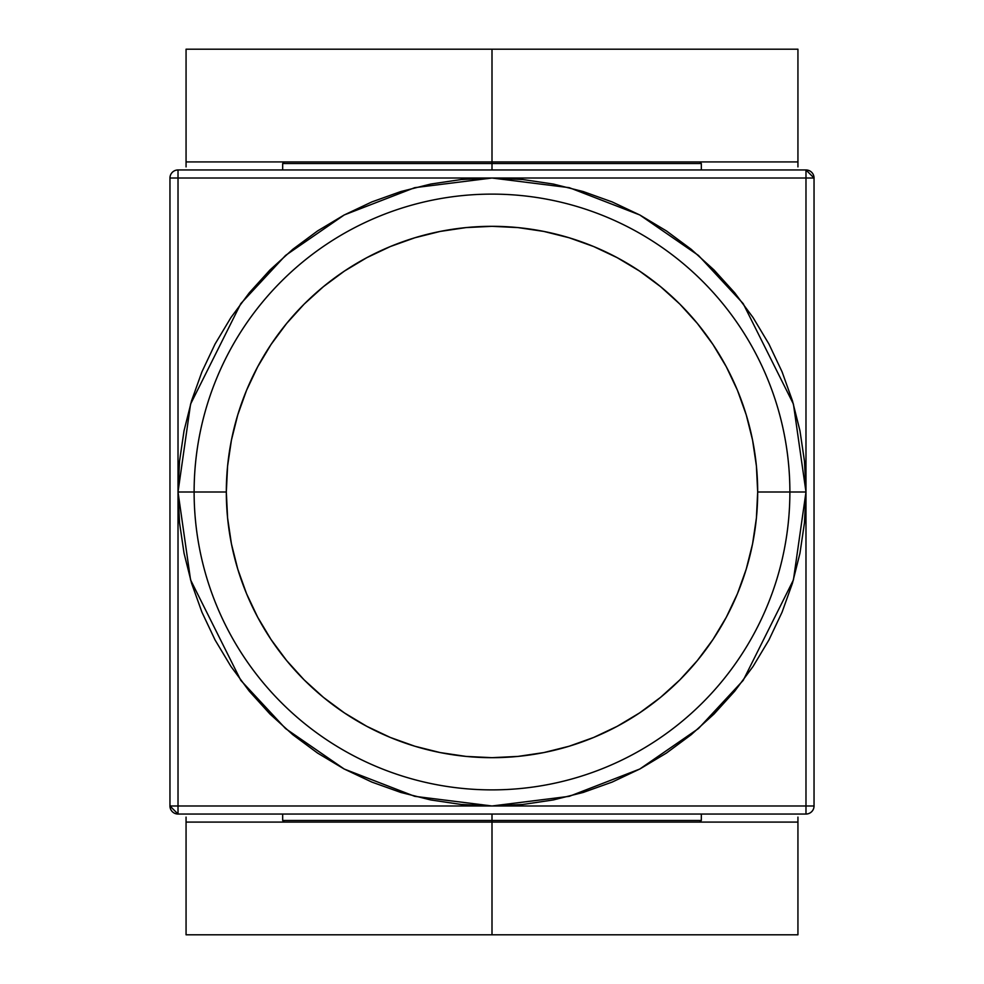 <?xml version="1.0" encoding="UTF-8"?>
<svg xmlns="http://www.w3.org/2000/svg" width="984" height="984" viewBox="0 0 984 984"><rect width="100%" height="100%" fill="white"/><g stroke="black" fill="none" stroke-linecap="round" stroke-linejoin="round"><path stroke-width="1.48" d="M186.062 934.8L797.938 934.8L797.938 822.083L186.062 822.083L186.062 934.8L797.938 934.8L797.938 822.083L492 822.083L492 934.8L492 822.083L186.062 822.083L186.062 934.8M797.938 161.917L797.938 49.2L186.062 49.2L186.062 161.917L797.938 161.917L797.938 49.2L186.062 49.2L186.062 161.917L797.938 161.917L797.938 166.886M797.938 822.083L797.938 817.114M186.062 166.886L186.062 161.917M186.062 822.083L186.062 817.114M492 49.2L492 161.917L492 49.2M194.119 492L226.32 492A265.68 265.68 0 0 1 492 226.32A265.68 265.68 0 0 1 757.68 492L789.881 492A297.881 297.881 0 0 0 492 194.119A297.881 297.881 0 0 0 194.119 492A297.881 297.881 0 0 1 492 194.119A297.881 297.881 0 0 1 789.881 492L805.982 492L793.424 579.92L743.191 680.387L698.456 728.566L639.76 769.045L569.293 796.327L492 805.982L414.707 796.327L344.24 769.045L285.545 728.566L240.809 680.387L190.576 579.92L178.018 492L194.119 492L178.018 492L178.018 178.018L492 178.018L461.225 179.531L430.746 184.045L400.857 191.536L371.841 201.917L343.994 215.09L317.561 230.933L292.814 249.284L269.973 269.973L249.284 292.814L230.933 317.561L215.09 343.994L201.917 371.841L191.536 400.857L184.045 430.746L179.531 461.225L178.018 492L179.531 522.775L184.045 553.254L191.536 583.143L201.917 612.159L215.09 640.006L230.933 666.439L249.284 691.186L269.973 714.027L292.814 734.716L317.561 753.067L343.994 768.91L371.841 782.083L400.857 792.464L430.746 799.955L461.225 804.469L492 805.982L178.018 805.982L178.018 492L190.576 404.08L240.809 303.613L285.545 255.434L344.24 214.955L414.707 187.673L492 178.018L805.982 178.018L805.982 805.982L492 805.982L522.775 804.469L553.254 799.955L583.143 792.464L612.159 782.083L640.006 768.91L666.439 753.067L691.186 734.716L714.027 714.027L734.716 691.186L753.067 666.439L768.91 640.006L782.083 612.159L792.464 583.143L799.955 553.254L804.469 522.775L805.982 492L804.469 461.225L799.955 430.746L792.464 400.857L782.083 371.841L768.91 343.994L753.067 317.561L734.716 292.814L714.027 269.973L691.186 249.284L666.439 230.933L640.006 215.09L612.159 201.917L583.143 191.536L553.254 184.045L522.775 179.531L492 178.018L569.293 187.673L639.76 214.955L698.456 255.434L743.191 303.613L793.424 404.08L805.982 492L789.881 492A297.881 297.881 0 0 1 492 789.881A297.881 297.881 0 0 1 194.119 492A297.881 297.881 0 0 0 492 789.881A297.881 297.881 0 0 0 789.881 492L757.68 492L756.401 465.961L752.576 440.168L746.241 414.879L737.459 390.328L726.303 366.761L712.908 344.4L697.373 323.453L679.87 304.13L660.547 286.627L639.6 271.092L617.239 257.697L593.672 246.541L569.121 237.759L543.832 231.424L518.039 227.599L492 226.32L465.961 227.599L440.168 231.424L414.879 237.759L390.328 246.541L366.761 257.697L344.4 271.092L323.453 286.627L304.13 304.13L286.627 323.453L271.092 344.4L257.697 366.761L246.541 390.328L237.759 414.879L231.424 440.168L227.599 465.961L226.32 492L227.599 518.039L231.424 543.832L237.759 569.121L246.541 593.672L257.697 617.239L271.092 639.6L286.627 660.547L304.13 679.87L323.453 697.373L344.4 712.908L366.761 726.303L390.328 737.459L414.879 746.241L440.168 752.576L465.961 756.401L492 757.68L518.039 756.401L543.832 752.576L569.121 746.241L593.672 737.459L617.239 726.303L639.6 712.908L660.547 697.373L679.87 679.87L697.373 660.547L712.908 639.6L726.303 617.239L737.459 593.672L746.241 569.121L752.576 543.832L756.401 518.039L757.68 492A265.68 265.68 0 0 1 492 757.68A265.68 265.68 0 0 1 226.32 492L194.119 492M169.961 178.018L169.961 805.982L178.018 805.982L178.018 178.018L814.039 178.018L805.982 169.961A8.056 8.056 0 0 1 814.039 178.018L805.982 178.018L805.982 169.961L805.982 805.982L814.039 805.982L814.039 178.018L814.039 805.982L805.982 805.982L805.982 814.039A8.056 8.056 0 0 0 814.039 805.982A8.056 8.056 0 0 1 805.982 814.039L805.982 805.982L178.018 805.982L178.018 814.039L805.982 814.039L178.018 814.039L178.018 805.982L169.961 805.982L178.018 814.039A8.056 8.056 0 0 1 169.961 805.982L169.961 178.018A8.056 8.056 0 0 1 178.018 169.961L805.982 169.961L178.018 169.961L178.018 178.018L178.018 169.961A8.056 8.056 0 0 0 169.961 178.018L178.018 178.018L169.961 178.018M701.321 169.961L701.321 163.528L492 163.528L492 161.917L492 163.528L701.321 163.528L492 163.528L492 169.961L492 163.528L282.679 163.528L284.29 161.917M492 163.528L282.679 163.528L492 163.528M282.679 814.039L282.679 820.471L492 820.471L492 822.083L492 820.471L282.679 820.471L492 820.471L492 814.039L492 820.471L701.321 820.471L699.71 822.083M492 820.471L701.321 820.471L492 820.471M701.321 163.528L699.71 161.917M282.679 169.961L282.679 163.528M282.679 820.471L284.29 822.083M701.321 814.039L701.321 820.471"/></g></svg>
